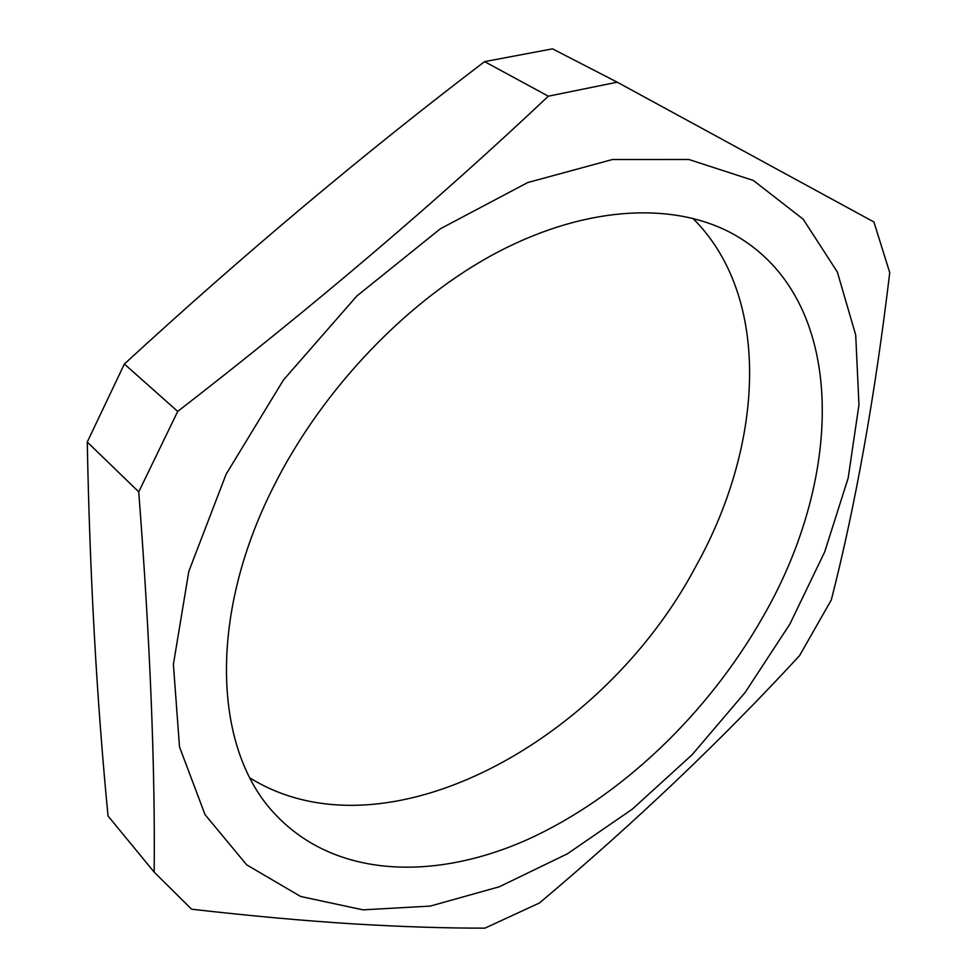 <?xml version="1.0" encoding="UTF-8"?>
<svg xmlns="http://www.w3.org/2000/svg" width="977" height="977" viewBox="0 0 977 977"><rect width="100%" height="100%" fill="white"/><g stroke="black" fill="none" stroke-linecap="round" stroke-linejoin="round"><path stroke-width="1.47" d="M250.014 778.022C386.062 862.105 603.261 740.81 695.38 567.197C763.88 445.304 772.27 297.069 692.754 218.25M273.475 486.79C322.996 387.637 409.693 297.936 499.357 251.26C589.216 204.791 676.096 202.031 734.252 234.639C847.877 298.828 844.958 475.286 762.878 616.951C707.885 713.796 621.006 797.22 527.324 839.646C434.008 881.205 335.135 877.92 275.526 814.635C214.464 751.435 206.623 618.966 273.475 486.79M753.328 180.452L803.179 219.19L837.326 271.972L855.705 335.026L858.966 404.759L848.183 477.997L824.673 551.944L789.856 624.132L745.182 692.388L692.143 754.708L632.314 809.164L567.381 853.825L499.284 886.786L430.271 906.082L363.017 909.856L300.635 896.483L246.692 864.84L205.048 814.659L179.512 746.953L173.393 664.372L188.817 571.411L226.127 474.199L283.464 379.968L356.813 296.031L440.407 228.752L527.727 182.552L612.371 159.532L688.907 159.507L753.328 180.452M352.795 923.851C401.278 926.782 445.317 928.211 484.934 928.15L539.463 902.968C634.818 822.744 721.514 740.31 799.552 655.652L831.305 599.939C855.449 505.707 874.928 396.601 889.742 272.62L873.914 221.999L617.22 82.19L548.329 96.186C437.11 201.152 313.568 306.228 177.716 411.415L138.746 491.883C150.092 640.448 155.233 767.201 154.183 872.143L191.614 909.208C250.442 915.925 304.177 920.798 352.795 923.851M154.183 872.143L108.044 815.99C96.784 700.582 89.847 575.929 87.258 442.044L124.372 364.018C243.468 254.496 363.529 153.694 484.58 61.624L552.542 48.85L617.22 82.19M484.58 61.624L548.329 96.186M124.372 364.018L177.716 411.415M87.258 442.044L138.746 491.883"/></g></svg>
